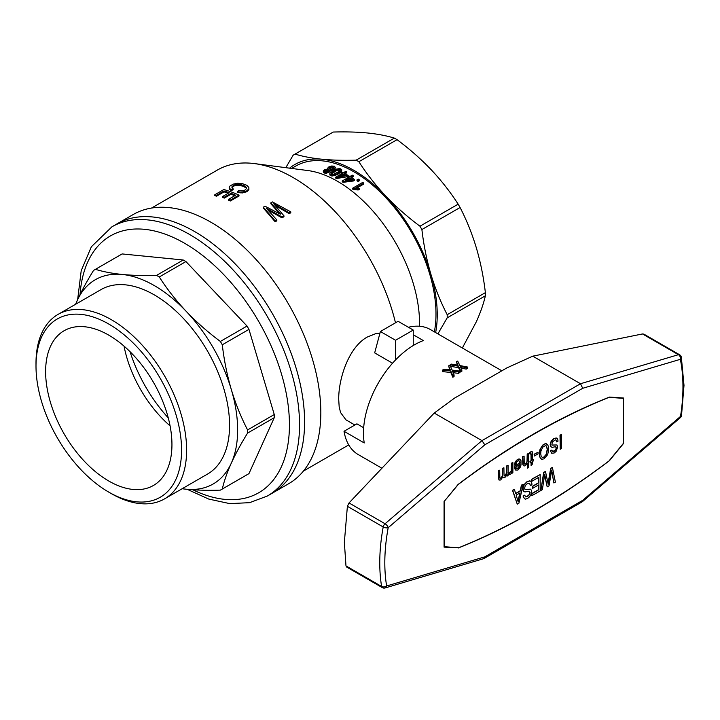 <?xml version="1.0" encoding="UTF-8"?>
<svg xmlns="http://www.w3.org/2000/svg" width="720" height="720" viewBox="0 0 720 720"><rect width="100%" height="100%" fill="white"/><g stroke="black" fill="none" stroke-linecap="round" stroke-linejoin="round"><path stroke-width="1.08" d="M444.132 501.489L458.532 484.128M608.823 397.323L623.232 398.34L623.232 443.556L608.949 460.989A706.707 408.015 120 0 1 458.622 547.785L444.069 546.678M444.339 546.84L444.339 501.615M623.232 398.34L622.548 397.944M458.622 484.182A706.707 408.015 -60 0 1 608.949 397.395M538.038 452.232L534.114 454.239L534.339 456.021L534.339 454.365L538.038 452.232L538.038 453.888L534.339 456.021M538.443 485.001L538.443 489.717L531.801 493.551L531.801 495.486L532.026 493.686L538.677 489.843L538.677 484.866L532.449 488.466L532.449 486.531L538.677 482.94L538.677 477.351L531.738 481.356L531.738 479.421L540.162 474.561L540.162 490.923L532.026 495.621M538.443 477.477L538.443 482.805L532.224 486.405L532.449 488.466M540.162 474.561L531.513 479.295L531.738 481.356M502.461 468.333L503.901 467.766L502.461 468.333L502.344 475.542L501.435 477.549L500.13 478.278M506.646 465.921L508.086 465.345L506.646 465.921L506.466 473.337L504.351 475.956M506.772 475.2L506.997 476.172L506.997 474.687L504.873 477.567L503.595 477.783L502.875 476.892L500.688 479.979L499.05 480.06L498.51 470.88L499.716 470.178L499.842 477.945L500.931 478.359L502.569 475.677L502.686 468.468M502.803 477.027L503.595 477.783M499.716 470.178L498.276 470.745L498.276 477.63L499.05 480.06M544.599 474.876L547.182 486.864L544.707 474.174L542.376 489.645L540.819 490.536L543.933 472.383L545.49 471.483L548.172 484.263L550.935 468.342L552.42 467.487L555.39 482.13L553.905 482.985L551.709 470.124L549.027 485.802L547.182 486.864M545.49 471.483L543.708 472.257L540.819 490.536M552.42 467.487L550.71 468.207L548.064 483.435M551.619 470.7L553.905 482.985M514.413 489.429L512.487 490.275L517.248 504.153L512.721 490.401L514.413 489.429L515.691 493.668L520.497 490.887L521.631 485.262L523.188 484.362L518.94 503.172L517.248 504.153M523.188 484.362L521.406 485.127L520.272 490.761L515.619 493.443M527.202 454.05L528.642 453.483L527.202 454.05L527.022 461.466L525.933 463.491L524.484 464.067M527.202 463.455L527.427 468.198L527.427 463.059L525.366 465.732L524.034 465.984L523.188 465.255L522.882 456.804L524.097 456.102L524.214 463.527L525.609 464.112L527.427 460.71L527.427 454.176M524.097 456.102L522.657 456.678L522.774 464.265L523.548 465.741M546.588 443.817L545.211 443.655L542.664 445.122L539.82 449.901L539.388 455.895L540.54 458.541L541.683 459.279L540.045 457.614L539.433 454.212L540.774 448.137L542.889 445.257L545.436 443.781L547.506 444.42L548.595 446.922L548.415 451.908L547.443 454.905L544.104 458.838L541.683 459.279M551.871 450.09L550.368 450.774L551.682 453.24L550.593 450.909L551.871 450.09L552.591 451.584L554.229 451.332L555.93 449.658L556.416 447.894L555.444 446.715L552.051 447.372L550.773 446.625L550.476 443.754L551.385 441.306L553.932 438.705L556.173 437.931L557.568 438.786L558.054 441.117L556.776 441.936L556.416 440.316L555.507 439.803L552.294 441.918L551.871 445.032L556.965 444.969L557.685 447.075L556.11 451.377L554.292 452.952L551.682 453.24M555.903 446.841L556.065 448.623L555.039 450.432L552.501 451.467M556.965 438.093L553.698 438.579L551.151 441.18L550.125 444.735L551.322 447.093M555.921 439.893L556.776 441.936M556.965 444.969L552.024 445.131M561.51 434.502L560.007 435.105L560.232 449.262L560.232 435.24L561.51 434.502L561.51 448.524L560.232 449.262M512.874 462.582L511.434 463.149L511.137 471.168L509.256 472.689L508.833 474.498L509.481 472.815L511.362 471.294L511.668 463.284L512.874 462.582L512.874 472.77L511.848 473.364L511.848 471.798L510.759 474.084L509.058 474.633M511.623 472.473L511.848 473.364M519.102 460.863L519.741 462.969L514.467 466.02L514.647 468.522L515.547 470.016L514.692 466.146L519.975 463.104L519.786 461.727L518.634 460.647L516.636 462.069L515.907 464.229L514.692 464.67L516.699 460.377L519.246 458.991L521.001 460.674L521.001 465.03L520.272 467.19L517.914 470.043L515.547 470.016M520.272 459.441L519.021 458.865L516.474 460.242L514.89 462.807L514.692 464.67M529.488 483.255L530.469 485.64L529.623 483.291L527.22 483.759L525.24 485.613L524.529 488.664L525.735 489.6L530.685 489.177L531.459 490.554L531.108 494.217L529.695 496.656L527.571 498.492L525.375 499.149L523.467 497.304L523.26 496.107L524.745 495.144L525.591 496.89L527.499 496.602L529.479 494.649L530.046 492.597L528.912 491.211L524.952 491.976L523.467 491.112L523.116 487.755L524.178 484.911L527.148 481.869L529.767 480.969L530.685 481.149L531.819 483.138L531.954 484.686L530.469 485.64M530.685 489.177L524.961 489.393M524.745 495.144L523.026 495.972L524.529 498.825M529.47 491.373L529.677 493.461L528.48 495.576L525.501 496.782M530.685 481.149L529.533 480.843L526.923 481.743L523.953 484.776L522.747 488.925L523.242 490.977L524.106 491.652M531.081 462.258L531.081 465.48L531.315 462.132L530.163 462.798L530.163 461.484L531.315 460.827L531.315 454.113L529.929 453.951L529.749 452.574L531.693 451.548L532.404 452.178L532.521 460.125L533.43 459.594L532.521 459.864M531.009 453.636L531.081 460.692L529.929 461.358L530.163 462.798M519.777 493.038L518.013 501.282M519.642 464.688L518.409 467.838L516.321 468.486L517.851 468.684L519.309 466.974L519.912 464.526L515.844 466.875L516.33 468.513M546.336 445.95L547.218 449.289L546.246 454.293L543.879 457.047L542.169 457.371M508.086 465.345L508.086 475.542L506.997 476.172M506.646 472.365L506.871 466.047M506.466 473.337L506.871 472.491M506.223 474.084L506.691 473.472M505.8 474.858L506.448 474.219M505.377 475.362L506.025 474.984M504.891 475.812L505.602 475.488M503.901 467.766L504.027 475.182L504.207 475.866L505.116 475.947M518.445 500.103L520.074 492.867L516.186 495.108L518.166 501.894L518.22 499.968M533.43 459.594L533.43 460.908L532.521 461.43L532.521 463.869L531.315 465.615M528.642 453.483L528.642 467.505L527.427 468.198M546.471 454.419L547.443 449.424L546.534 446.022L545.436 445.608L542.772 447.156L540.954 450.99L540.711 453.483L541.134 456.192L542.349 457.497L544.104 457.182L546.246 454.293M531.693 451.548L532.224 451.764M531.27 451.701L531.918 451.674M530.658 451.881L531.495 451.836M530.298 452.259L530.883 452.007M529.749 452.574L530.523 452.394M530.163 454.086L529.974 452.709M108.783 335.16A89.325 51.579 -120 0 0 64.116 330.732A89.325 51.579 -120 0 0 45.621 371.628A89.325 51.579 -120 0 0 108.783 481.032A89.325 51.579 -120 0 0 153.45 485.46A89.325 51.579 -120 0 0 167.139 413.874A89.325 51.579 -120 0 0 108.783 335.16M36 366.075A102.933 59.427 60 0 1 108.783 324.054A102.933 59.427 60 0 1 181.566 450.117A102.933 59.427 60 0 1 108.783 492.138A102.933 59.427 60 0 1 36 366.075L36 363.159A106.506 61.488 60 0 1 58.059 314.397A106.506 61.488 60 0 1 140.13 342.936A106.506 61.488 60 0 1 186.624 450.117A106.506 61.488 60 0 1 164.565 498.87A106.506 61.488 60 0 1 111.312 493.596L108.783 492.138M75.708 304.209A117.918 68.076 60 0 1 77.229 300.519A117.918 68.076 60 0 1 122.355 274.473A117.918 68.076 60 0 1 186.174 311.31C175.968 300.474 167.004 289.026 159.273 276.957A126.846 73.233 60 0 0 157.914 276.165A126.846 73.233 60 0 0 156.546 275.391C144.045 275.769 132.642 275.454 122.355 274.473C112.158 273.429 103.185 271.719 95.454 269.334L122.13 253.935A126.846 73.233 60 0 0 121.158 254.484L94.491 269.883A126.846 73.233 60 0 1 95.454 269.334M58.059 314.397L101.007 289.602A106.506 61.488 60 0 1 183.087 318.132A106.506 61.488 60 0 1 229.572 425.322A106.506 61.488 60 0 1 207.513 474.075L164.565 498.87M170.082 425.862A89.325 51.579 60 0 1 124.047 346.131M168.264 417.87A107.199 61.893 60 0 1 130.059 351.702M182.088 488.754L186.174 489.213C196.461 490.194 207.855 490.509 220.365 490.131A126.846 73.233 60 0 0 221.337 489.591L248.004 474.183A126.846 73.233 60 0 0 248.958 473.616L274.266 417.681L247.59 433.08C241.011 443.727 235.584 453.753 231.291 463.158A117.918 68.076 60 0 1 186.174 489.213A117.918 68.076 60 0 1 182.214 488.682M194.688 231.588A155.43 89.739 60 0 1 296.226 368.559A155.43 89.739 60 0 1 272.403 493.11A155.43 89.739 -120 0 0 304.596 421.956A155.43 89.739 -120 0 0 194.688 231.588A155.43 89.739 -120 0 0 116.973 223.893A155.43 89.739 60 0 1 194.688 231.588M122.13 253.935L183.222 259.992A126.846 73.233 60 0 1 184.581 260.766A126.846 73.233 60 0 1 185.94 261.558L159.273 276.957M274.266 417.681A126.846 73.233 60 0 0 274.266 414.54L248.958 329.382A126.846 73.233 60 0 0 247.041 326.052L185.94 261.558M183.222 259.992L156.546 275.391M248.958 473.616L222.291 489.015C224.091 481.131 227.097 472.509 231.291 463.158A117.918 68.076 60 0 0 237.645 429.975A117.918 68.076 60 0 0 231.291 389.466C227.097 375.165 224.091 360.27 222.291 344.781L248.958 329.382M247.041 326.052L220.365 341.451A126.846 73.233 60 0 1 222.291 344.781M274.266 414.54L247.59 429.939C241.011 417.213 235.584 403.722 231.291 389.466A117.918 68.076 60 0 0 186.174 311.31C196.461 322.101 207.855 332.145 220.365 341.451M247.59 429.939A126.846 73.233 60 0 1 247.608 431.514A126.846 73.233 60 0 1 247.59 433.08M222.291 489.015A126.846 73.233 60 0 1 221.337 489.591M94.491 269.883A126.846 73.233 60 0 0 93.528 270.45C86.949 281.088 81.522 291.114 77.229 300.519L75.582 304.281M151.551 208.053L217.296 170.091A151.857 87.678 60 0 1 254.457 163.593A151.857 87.678 60 0 1 293.229 177.615A151.857 87.678 60 0 1 395.487 322.803M354.897 425.007L345.951 419.841L340.515 412.479L339.156 406.548L338.706 399.339C338.535 378.459 348.786 347.166 367.254 337.05L375.642 333.693L379.98 333.045M246.456 187.371L244.575 185.877L241.362 184.707L235.944 184.518L232.065 186.345L232.056 188.019L233.217 188.892L231.156 189.648L229.653 188.478L229.185 187.344L229.689 186.246L233.226 184.113L237.708 183.249L242.505 183.699L246.843 185.301L248.868 187.479L248.886 189.594L246.87 191.718L242.613 192.924L237.492 192.591L237.492 191.709L238.617 190.593L242.352 190.863L245.151 190.008L246.654 188.28L246.456 187.371L246.456 188.253L243.234 186.192L237.627 185.193L234.396 185.814L231.921 187.641M233.217 188.892L233.217 189.783L231.156 190.548L229.653 189.378L229.185 187.344M279.648 213.795L270.828 203.715L270.828 202.833L279.747 213.03L279.747 213.849M270.828 202.833L272.412 201.915L290.781 211.878L290.781 212.778L289.188 213.696L275.328 205.506M290.781 211.878L289.188 212.796L273.735 203.814L283.959 215.82L283.959 216.72L281.988 217.854L268.074 210.051M283.959 215.82L281.988 216.954L266.229 208.143L276.831 219.933L276.831 220.833L275.166 221.796L263.322 208.044L263.322 207.162L275.166 220.896L275.166 221.796M228.258 193.239A151.857 87.678 -120 0 0 224.028 191.88L216.603 196.173A151.857 87.678 -120 0 0 214.812 195.651L214.812 194.751L223.83 189.54A152.928 88.299 -120 0 1 239.004 195.093L239.004 195.975L230.292 201.006A151.857 87.678 -120 0 0 228.501 200.214L228.501 199.332A152.928 88.299 -120 0 1 230.292 200.124L230.292 201.006M234.747 195.732A151.857 87.678 -120 0 0 231.003 194.238L224.334 198.09A151.857 87.678 -120 0 0 222.543 197.433L222.543 196.542A152.928 88.299 -120 0 1 224.334 197.199L224.334 198.09M380.394 331.515L395.559 340.263L413.244 330.057L398.079 321.3L380.394 331.515L374.67 352.89L392.535 363.204M358.875 161.721L397.062 139.671C409.563 148.977 420.966 159.021 431.253 169.812C441.45 180.657 450.414 192.105 458.154 204.165L419.967 226.215C407.457 216.909 396.063 206.865 385.776 196.074C375.57 185.229 366.606 173.781 358.875 161.721A126.846 73.233 -120 0 0 357.516 160.92A126.846 73.233 -120 0 0 356.148 160.146C343.647 160.524 332.244 160.218 321.957 159.228A117.918 68.076 60 0 1 353.862 170.325A117.918 68.076 60 0 1 385.776 196.074A117.918 68.076 60 0 1 430.893 274.23A117.918 68.076 60 0 1 435.645 332.577M254.457 163.593L307.791 170.541A116.127 67.05 60 0 1 337.446 181.26A116.127 67.05 60 0 1 419.553 323.487A116.127 67.05 60 0 1 419.526 326.259M320.823 412.587A155.43 89.739 -120 0 0 210.915 222.219A155.43 89.739 -120 0 0 133.2 214.524L111.924 226.809A155.43 89.739 60 0 1 189.639 234.504A155.43 89.739 60 0 1 299.547 424.872A155.43 89.739 60 0 1 267.354 496.026L288.63 483.741A155.43 89.739 -120 0 0 320.823 412.587M434.358 331.839A116.127 67.05 -120 0 0 435.978 314.01A116.127 67.05 -120 0 0 385.29 197.145A116.127 67.05 -120 0 0 295.803 166.032L291.636 168.435M289.584 168.174A117.918 68.076 60 0 1 321.957 159.228C311.76 158.193 302.787 156.483 295.056 154.098L333.243 132.048A126.846 73.233 -120 0 0 332.271 132.597L294.093 154.638A126.846 73.233 -120 0 0 293.13 155.205L285.795 167.679M333.243 132.048C345.753 131.679 357.147 131.985 367.434 132.975C377.64 134.01 386.604 135.72 394.335 138.105L356.148 160.146M397.062 139.671A126.846 73.233 -120 0 0 395.694 138.879A126.846 73.233 -120 0 0 394.335 138.105M437.895 333.882L447.201 317.844A126.846 73.233 -120 0 0 447.21 316.278A126.846 73.233 -120 0 0 447.201 314.703L485.379 292.653A126.846 73.233 -120 0 1 485.388 294.237A126.846 73.233 -120 0 1 485.379 295.794C483.579 303.687 480.573 312.3 476.379 321.66L462.348 347.994M295.056 154.098A126.846 73.233 -120 0 0 294.093 154.638M447.201 314.703C440.613 301.977 435.186 288.486 430.893 274.23C426.699 259.929 423.693 245.034 421.893 229.545A126.846 73.233 -120 0 0 419.967 226.215M421.893 229.545L460.08 207.504A126.846 73.233 -120 0 0 458.154 204.165M460.08 207.504C466.659 220.23 472.086 233.721 476.379 247.968C480.573 262.278 483.579 277.173 485.379 292.653M447.201 317.844L485.379 295.794M413.244 345.537L413.244 330.057M395.559 340.263L395.559 359.937M289.188 212.796L289.188 213.696M277.281 205.722L277.281 206.604M275.544 204.732L275.544 205.614M281.988 216.954L281.988 217.854M272.511 211.626L272.511 212.517M269.154 209.79L269.154 210.672M276.831 219.933L275.166 220.896M280.35 214.182L264.987 206.199L263.322 207.162M280.35 213.741L279.747 213.03M222.543 196.542L229.212 192.69A152.928 88.299 -120 0 0 224.028 190.98L224.028 191.88M224.028 190.98L216.603 195.264L216.603 196.173M216.603 195.264A152.928 88.299 -120 0 0 214.812 194.751M239.004 195.093L230.292 200.124M231.003 194.238L231.003 193.347A152.928 88.299 -120 0 1 235.629 195.219L228.501 199.332M231.003 193.347L224.334 197.199M243.234 185.301L243.234 186.192M244.575 185.877L244.575 186.768M248.886 188.712L246.87 190.845L242.613 192.042L242.613 192.924M244.827 191.637L244.827 192.519M242.613 192.042L240.138 192.051L240.138 192.933M240.138 192.051L237.492 191.709M245.682 186.606L245.682 187.497M241.362 184.707L241.362 185.598M239.382 184.383L239.382 185.283M237.627 184.293L237.627 185.193M235.944 184.518L235.944 185.418M234.396 184.914L234.396 185.814M233.163 185.544L233.163 186.444M232.065 186.345L232.065 187.245M231.156 189.648L231.156 190.548M229.653 188.478L229.653 189.378M248.184 189.792L248.184 190.674M246.87 190.845L246.87 191.718M351.252 179.622A116.127 67.05 -120 0 0 349.794 178.686L347.301 180.126M344.592 175.59A116.127 67.05 -120 0 0 343.224 174.843L340.893 176.184M326.79 170.514L324.855 171.396L324.846 170.514L324.666 171.27L325.728 171.657L328.509 170.721L326.79 170.514L326.79 169.623L324.846 170.514M340.119 170.568L339.057 170.163L336.384 170.784L331.416 173.961M333.738 167.895L333.675 166.968L331.551 166.689L329.652 167.364L328.833 168.822L331.038 169.218L333.387 168.246L333.279 167.661L331.551 167.58L328.95 168.912M358.056 181.503L359.379 180.747L359.379 179.865A117.198 67.662 -120 0 0 358.317 179.109L356.994 179.874L356.994 180.756A116.127 67.05 -120 0 1 358.056 181.503L358.056 180.63A117.198 67.662 -120 0 0 356.994 179.874M359.379 179.865L358.056 180.63M353.331 181.008L354.465 180.36L354.465 179.478L353.331 180.135L353.331 181.008L343.053 182.331A116.127 67.05 -120 0 0 342.243 181.827L342.243 180.954L348.786 177.183A117.198 67.662 -120 0 0 347.67 176.499L347.67 177.381A116.127 67.05 -120 0 1 348.048 177.606M351.648 177.615L353.313 176.652L353.313 175.779A117.198 67.662 -120 0 0 352.305 175.149L349.911 176.526A117.198 67.662 -120 0 0 348.804 175.851L347.67 176.499M353.313 175.779L350.928 177.156A117.198 67.662 -120 0 1 354.465 179.478M353.331 180.135L343.053 181.458L343.053 182.331M343.053 181.458A117.198 67.662 -120 0 0 342.243 180.954M345.33 180.387L352.368 179.487A117.198 67.662 -120 0 0 349.794 177.813L345.33 180.387M349.794 177.813L349.794 178.686M327.366 168.552L328.644 167.031L331.605 166.014L334.287 166.194L335.331 167.418L332.973 169.416L329.859 169.848L329.652 171.927L326.52 173.196L324.09 173.016L323.19 171.054L324.36 169.785L327.582 169.029L327.366 168.552L327.366 169.029M330.102 170.244L327.852 171.981L327.852 172.863M329.004 171.459L329.004 172.341M329.652 171.036L329.652 171.927M330.012 170.631L330.012 171.522M327.852 171.981L326.52 172.314L326.52 173.196M326.52 172.314L325.242 172.368L325.242 173.259M325.242 172.368L324.09 172.125L324.09 173.016M324.09 172.125L323.388 171.639L323.388 172.53M323.388 171.639L323.19 171.054M335.331 167.418L334.944 169.065L333.837 169.848L330.102 170.739M334.944 168.183L334.944 169.065M333.837 168.966L333.837 169.848M332.973 169.416L332.973 170.307M331.911 169.731L331.911 170.622M330.894 169.884L330.894 170.766M328.509 170.721L328.689 169.947L326.79 169.623M333.675 166.968L333.675 167.859M333.279 166.77L333.279 167.661M332.55 166.626L332.55 167.517M331.551 166.689L331.551 167.58M330.624 166.95L330.624 167.841M329.652 167.364L329.652 168.264M329.049 167.85L329.049 168.75M328.194 169.713L328.194 170.604M327.627 169.569L327.627 170.46M326.097 169.794L326.097 170.685M325.368 170.118L325.368 171.009M352.647 188.217L362.763 182.376A117.198 67.662 -120 0 1 363.771 183.15L355.914 187.686L359.397 188.379L359.397 189.279L358.2 189.963L353.304 189.612A116.127 67.05 -120 0 0 352.647 189.099L352.647 188.217A117.198 67.662 -120 0 1 353.304 188.721L353.304 189.612M363.771 183.15L363.771 184.041L357.183 187.848M359.397 188.379L358.2 189.072L358.2 189.963M358.2 189.072L356.94 188.757L356.94 189.648M356.94 188.757L355.59 188.631L355.59 189.522M355.59 188.631L354.348 188.595L354.348 189.486M354.348 188.595L353.304 188.721M345.141 173.736L346.743 172.809L346.743 171.936L344.358 173.313A117.198 67.662 -120 0 1 347.895 175.311L336.483 177.633A117.198 67.662 -120 0 0 335.682 177.201L342.216 173.43A117.198 67.662 -120 0 0 341.1 172.854L341.1 173.727A116.127 67.05 -120 0 1 341.415 173.889M347.895 175.311L347.895 176.184L346.761 176.841L336.483 178.506A116.127 67.05 -120 0 0 335.682 178.074L335.682 177.201M346.761 175.959L346.761 176.841M336.483 177.633L336.483 178.506M346.743 171.936A117.198 67.662 -120 0 0 345.735 171.396L343.35 172.773A117.198 67.662 -120 0 0 342.234 172.197L341.1 172.854M338.76 176.544L345.807 175.401A117.198 67.662 -120 0 0 343.224 173.97L338.76 176.544M343.224 173.97L343.224 174.843M341.721 170.325L338.391 173.052L338.391 173.934L334.017 175.815L330.129 175.32L329.814 173.592L330.399 172.647L336.285 169.101L339.921 168.579L341.667 169.506L341.721 171.207L338.391 173.934M340.695 171.567L340.695 172.44M338.391 173.052L336.771 173.934L336.771 174.816M336.771 173.934L335.313 174.564L335.313 175.437M335.313 174.564L334.017 174.933L334.017 175.815M334.017 174.933L332.757 175.131L332.757 176.004M332.757 175.131L331.659 175.068L331.659 175.95M331.659 175.068L330.615 174.789L330.615 175.662M330.615 174.789L330.129 174.438L330.129 175.32M330.129 174.438L329.832 174.051L329.832 174.933M329.832 174.051L329.814 173.592M333.486 174.285L339.417 171.279L340.317 169.866L337.932 169.371L334.098 171.072L331.272 173.214L331.614 174.204L333.486 174.285M339.849 169.452L339.849 170.334M339.057 169.29L339.057 170.163M337.932 169.371L337.932 170.244M336.384 169.902L336.384 170.784M334.098 171.072L334.098 171.954M332.172 172.332L332.172 173.214M331.272 173.214L331.272 173.799M532.755 356.166L642.501 333.945L678.429 354.681L580.5 383.733L532.755 356.166L506.88 367.893L454.518 398.124L434.223 413.055L481.968 440.622L484.794 444.825L582.723 388.287L680.355 359.316A3.573 2.493 -106.5 0 0 678.429 354.681A3.573 2.061 120 0 1 679.617 354.771L643.842 334.107L642.501 333.945M434.223 413.055L349.029 502.947L347.391 506.304L344.358 542.295L345.978 565.884L346.599 567L382.311 587.619A3.573 3.573 0 0 0 385.119 587.952A3.573 2.493 73.5 0 0 386.631 585.981A174.015 100.467 120 0 1 384.813 562.734A174.015 100.467 120 0 1 388.197 527.706A3.573 1.521 -130.6 0 0 385.074 523.755L481.968 440.622L580.5 383.733L582.723 388.287M413.244 334.737L423.351 340.569A72.18 41.67 120 0 0 363.465 433.188A72.18 41.67 120 0 0 364.239 442.953L344.025 431.28A72.18 41.67 120 0 0 358.2 454.554L381.915 468.243M344.025 431.28L356.922 423.837L363.672 427.743M456.426 361.629A73.962 42.705 120 0 1 457.686 361.062L459.891 365.544L467.505 367.038A73.962 42.705 120 0 0 466.191 367.632L460.296 366.489L461.844 369.864A73.962 42.705 120 0 0 460.638 370.557L458.577 366.219L450.315 364.842A73.962 42.705 120 0 1 451.575 364.104L458.1 365.22L456.426 361.629L457.353 365.076M458.406 371.925L452.52 371.151L454.068 374.904A73.962 42.705 120 0 0 452.853 375.813L450.792 370.989L442.53 370.125A73.962 42.705 120 0 1 443.79 369.18L450.315 369.882L448.641 365.859A73.962 42.705 120 0 1 449.91 365.076L452.106 370.089L459.72 371.106A73.962 42.705 120 0 0 458.406 371.925L458.406 373.383L453.114 372.663M466.191 367.632L466.191 369.099L460.998 368.055M467.505 367.038L467.505 368.505A72.18 41.67 120 0 0 466.191 369.099M450.315 364.842L450.315 365.985M458.577 366.219L458.577 367.677L450.459 366.318M459.72 371.106L459.72 372.564A72.18 41.67 120 0 0 458.406 373.383M454.068 374.904L454.068 376.38A72.18 41.67 120 0 0 452.853 377.298L450.792 372.456L442.53 371.61L442.53 370.125M460.638 370.557L460.638 372.024L458.577 367.677M453.15 371.196L453.15 372.663M454.194 371.358L454.194 372.825M461.844 369.864L461.844 371.322A72.18 41.67 120 0 0 460.638 372.024M452.853 375.813L452.853 377.298M460.926 366.579L460.926 367.911M448.641 365.859L449.667 369.792M461.97 366.804L461.97 368.262M450.792 370.989L450.792 372.456M501.84 370.8L430.38 329.544A72.18 41.67 120 0 0 408.411 327.267M458.082 548.064A686.304 396.243 120 0 0 609.444 460.674L623.457 443.565L623.457 398.007L609.444 397.08A686.304 396.243 -60 0 0 458.082 484.461L444.069 501.57L444.069 547.137L457.452 547.704M385.119 587.952L483.84 558.621L582.336 501.732L582.723 500.319L484.794 556.857L386.631 585.981A3.573 2.385 -9.3 0 1 381.609 586.458A3.573 2.061 120 0 0 382.311 587.619M582.723 500.319L680.517 416.412A3.573 1.521 49.4 0 1 680.31 417.672A3.573 3.573 0 0 0 681.516 415.521A3.573 1.611 -171 0 1 680.517 416.412A174.015 100.467 120 0 0 682.956 386.847A174.015 100.467 120 0 0 680.355 359.316A3.573 2.439 168.6 0 0 681.336 357.156A3.573 3.573 0 0 0 679.617 354.771M483.84 558.621L484.794 556.857M80.046 294.57A148.284 85.617 60 0 1 184.581 243.261A148.284 85.617 60 0 1 289.44 424.872A148.284 85.617 60 0 1 192.726 489.744M347.391 506.304L383.211 526.986A177.588 102.528 120 0 0 379.764 562.734A177.588 102.528 120 0 0 381.609 586.458L345.978 565.884M349.029 502.947L385.074 523.755A3.573 2.061 -60 0 0 383.211 526.986A3.573 1.53 10.5 0 0 388.197 527.706L484.794 444.825M457.812 364.617L457.812 365.157M450.027 369.207L450.027 369.837M111.924 226.809L91.359 246.762L81.207 270.693L77.643 299.628M187.155 489.303L208.701 499.059L229.77 503.622L249.615 502.668L267.354 496.026M348.732 444.915L303.417 471.078M582.336 501.732L680.31 417.672M681.336 357.156L684 385.389L681.516 415.521"/></g></svg>
